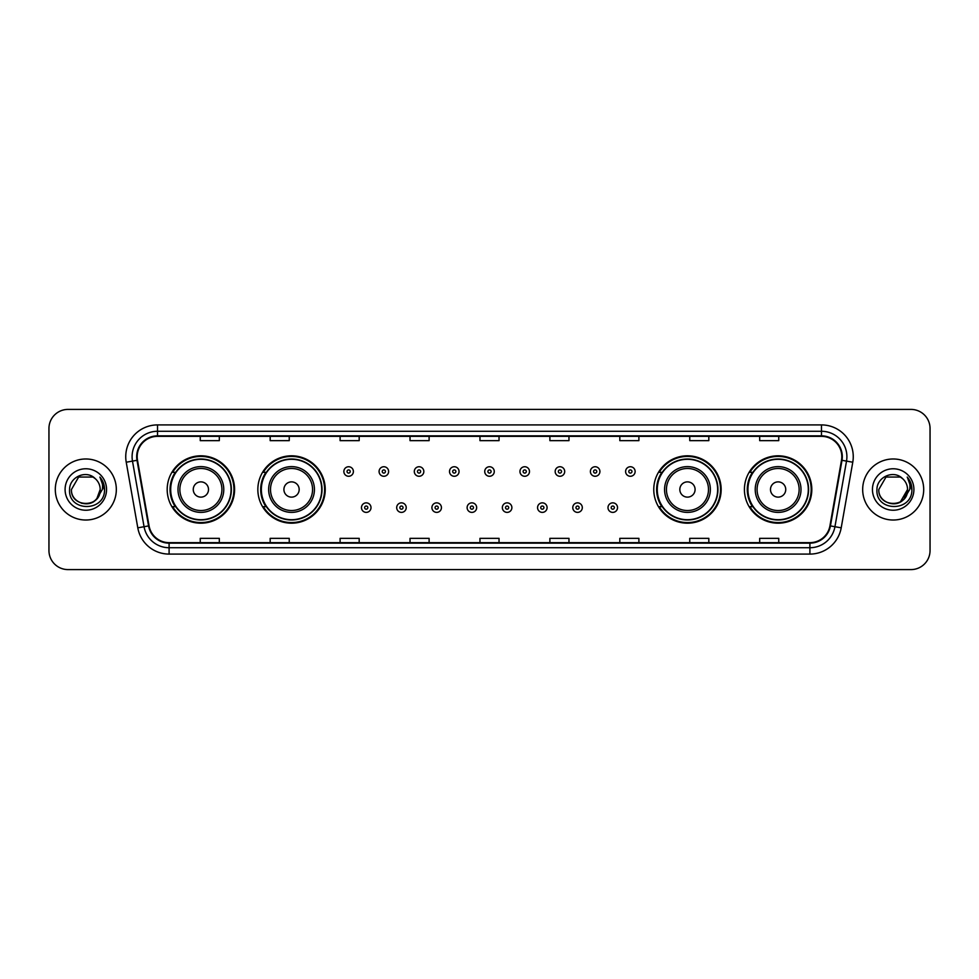<?xml version="1.0" encoding="UTF-8"?>
<svg xmlns="http://www.w3.org/2000/svg" width="979" height="979" viewBox="0 0 979 979"><rect width="100%" height="100%" fill="white"/><g stroke="black" fill="none" stroke-linecap="round" stroke-linejoin="round"><path stroke-width="1.47" d="M744.419 489.5A33.69 33.69 0 0 0 778.109 523.19A33.69 33.69 0 0 0 811.811 489.5A33.69 33.69 0 0 0 778.109 455.81A33.69 33.69 0 0 0 744.419 489.5M653.764 489.5A33.69 33.69 0 0 0 687.466 523.19A33.69 33.69 0 0 0 721.156 489.5A33.69 33.69 0 0 0 687.466 455.81A33.69 33.69 0 0 0 653.764 489.5M257.844 489.5A33.69 33.69 0 0 0 291.534 523.19A33.69 33.69 0 0 0 325.236 489.5A33.69 33.69 0 0 0 291.534 455.81A33.69 33.69 0 0 0 257.844 489.5M167.189 489.5A33.69 33.69 0 0 0 200.891 523.19A33.69 33.69 0 0 0 234.581 489.5A33.69 33.69 0 0 0 200.891 455.81A33.69 33.69 0 0 0 167.189 489.5M175.278 506.669A30.826 30.826 0 0 1 175.278 472.331M265.921 506.669A30.826 30.826 0 0 1 265.921 472.331M661.853 506.669A30.826 30.826 0 0 1 661.853 472.331M752.496 506.669A30.826 30.826 0 0 1 752.496 472.331M48.95 428.472L48.95 550.528A19.066 19.066 0 0 0 68.016 569.594L910.984 569.594A19.066 19.066 0 0 0 930.05 550.528L930.05 428.472A19.066 19.066 0 0 0 910.984 409.406L68.016 409.406A19.066 19.066 0 0 0 48.95 428.472L48.95 550.528M55.301 489.5A30.52 30.52 0 0 0 85.822 520.02A30.52 30.52 0 0 0 116.33 489.5A30.52 30.52 0 0 0 85.822 458.98A30.52 30.52 0 0 0 55.301 489.5A30.52 30.52 0 0 0 85.822 520.02A30.52 30.52 0 0 0 116.33 489.5A30.52 30.52 0 0 0 85.822 458.98A30.52 30.52 0 0 0 55.301 489.5M862.67 489.5A30.52 30.52 0 0 0 893.178 520.02A30.52 30.52 0 0 0 923.699 489.5A30.52 30.52 0 0 0 893.178 458.98A30.52 30.52 0 0 0 862.67 489.5A30.52 30.52 0 0 0 893.178 520.02A30.52 30.52 0 0 0 923.699 489.5A30.52 30.52 0 0 0 893.178 458.98A30.52 30.52 0 0 0 862.67 489.5M137.182 456.691A20.339 20.339 0 0 1 157.533 436.353L821.467 436.353A20.339 20.339 0 0 1 841.499 460.228L829.935 525.833A20.339 20.339 0 0 1 809.902 542.647L169.098 542.647A20.339 20.339 0 0 1 149.065 525.833L137.501 460.228A20.339 20.339 0 0 1 137.182 456.691M136.681 456.691A20.853 20.853 0 0 0 136.999 460.314L148.563 525.919A20.853 20.853 0 0 0 169.098 543.149L809.902 543.149A20.853 20.853 0 0 0 830.437 525.919L842.001 460.314A20.853 20.853 0 0 0 821.467 435.851L157.533 435.851A20.853 20.853 0 0 0 136.681 456.691M126.23 462.223A31.781 31.781 0 0 1 157.533 424.91L821.467 424.91A31.781 31.781 0 0 1 852.77 462.223L841.206 527.828A31.781 31.781 0 0 1 809.902 554.09L169.098 554.09A31.781 31.781 0 0 1 137.794 527.828L126.23 462.223L132.483 461.109A25.43 25.43 0 0 1 157.533 431.274L821.467 431.274A25.43 25.43 0 0 1 846.517 461.109L834.94 526.714A25.43 25.43 0 0 1 809.902 547.726L169.098 547.726A25.43 25.43 0 0 1 144.06 526.714L132.483 461.109A25.43 25.43 0 0 1 132.104 456.691M910.984 409.406L68.016 409.406M68.016 569.594L910.984 569.594M930.05 550.528L930.05 428.472M830.437 525.919L834.94 526.714L846.517 461.109L852.77 462.223M479.967 436.353L479.967 440.66L499.033 440.66L499.033 436.353M410.03 436.353L410.03 440.66L429.108 440.66L429.108 436.353M340.105 436.353L340.105 440.66L359.183 440.66L359.183 436.353M270.18 436.353L270.18 440.66L289.246 440.66L289.246 436.353M200.254 436.353L200.254 440.66L219.32 440.66L219.32 436.353M549.892 436.353L549.892 440.66L568.97 440.66L568.97 436.353M619.817 436.353L619.817 440.66L638.895 440.66L638.895 436.353M689.754 436.353L689.754 440.66L708.82 440.66L708.82 436.353M759.68 436.353L759.68 440.66L778.746 440.66L778.746 436.353M499.033 542.647L499.033 538.34L479.967 538.34L479.967 542.647M429.108 542.647L429.108 538.34L410.03 538.34L410.03 542.647M359.183 542.647L359.183 538.34L340.105 538.34L340.105 542.647M289.246 542.647L289.246 538.34L270.18 538.34L270.18 542.647M219.32 542.647L219.32 538.34L200.254 538.34L200.254 542.647M568.97 542.647L568.97 538.34L549.892 538.34L549.892 542.647M638.895 542.647L638.895 538.34L619.817 538.34L619.817 542.647M708.82 542.647L708.82 538.34L689.754 538.34L689.754 542.647M778.746 542.647L778.746 538.34L759.68 538.34L759.68 542.647M81.404 503.182C92.307 504.895 98.573 500.342 100.188 489.5C101.07 508.04 70.574 508.04 71.455 489.5L78.638 477.054L93.005 477.054L95.232 478.645C86.421 469.394 69.436 477.018 69.595 489.5C67.979 511.687 103.945 512.262 104.533 490.577L104.557 489.5C104.508 484.789 102.942 480.652 99.858 477.079C102.208 480.934 103.028 485.07 102.33 489.5L96.835 498.727A14.367 14.367 0 0 0 100.188 489.5L96.835 498.727C89.199 509.043 70.708 502.447 71.455 489.5L78.638 477.054L93.005 477.054L95.232 478.645L93.005 477.054L78.638 477.054L71.455 489.5C70.574 508.04 101.07 508.04 100.188 489.5L96.799 498.776L100.188 489.5C101.07 508.04 70.574 508.04 71.455 489.5C70.574 508.04 101.07 508.04 100.188 489.5A14.367 14.367 0 0 0 95.232 478.645M65.091 489.5A20.73 20.73 0 0 0 85.822 510.23A20.73 20.73 0 0 0 106.552 489.5A20.73 20.73 0 0 0 85.822 468.77A20.73 20.73 0 0 0 65.091 489.5M99.993 477.238L104.557 490.038M208.515 489.5A7.624 7.624 0 0 0 200.891 481.876A7.624 7.624 0 0 0 193.255 489.5A7.624 7.624 0 0 0 200.891 497.124A7.624 7.624 0 0 0 208.515 489.5M223.775 489.5A22.884 22.884 0 0 0 200.891 466.616A22.884 22.884 0 0 0 177.994 489.5A22.884 22.884 0 0 0 200.891 512.384A22.884 22.884 0 0 0 223.775 489.5A22.884 22.884 0 0 1 200.891 512.384A22.884 22.884 0 0 1 177.994 489.5M231.081 489.5A30.202 30.202 0 0 0 200.891 459.298A30.202 30.202 0 0 0 170.689 489.5A30.202 30.202 0 0 0 200.891 519.702A30.202 30.202 0 0 0 231.081 489.5M233.944 489.5A33.053 33.053 0 0 1 172.634 506.669L175.694 506.669A30.484 30.484 0 0 0 231.362 489.573A30.484 30.484 0 0 0 175.694 472.331L172.634 472.331A33.053 33.053 0 0 1 233.944 489.5M299.17 489.5A7.624 7.624 0 0 0 291.534 481.876A7.624 7.624 0 0 0 283.91 489.5A7.624 7.624 0 0 0 291.534 497.124A7.624 7.624 0 0 0 299.17 489.5M314.43 489.5A22.884 22.884 0 0 0 291.534 466.616A22.884 22.884 0 0 0 268.65 489.5A22.884 22.884 0 0 0 291.534 512.384A22.884 22.884 0 0 0 314.43 489.5A22.884 22.884 0 0 1 291.534 512.384A22.884 22.884 0 0 1 268.65 489.5M321.736 489.5A30.202 30.202 0 0 0 291.534 459.298A30.202 30.202 0 0 0 261.344 489.5A30.202 30.202 0 0 0 291.534 519.702A30.202 30.202 0 0 0 321.736 489.5M324.6 489.5A33.053 33.053 0 0 1 263.29 506.669L266.349 506.669A30.484 30.484 0 0 0 322.018 489.573A30.484 30.484 0 0 0 266.349 472.331L263.29 472.331A33.053 33.053 0 0 1 324.6 489.5M695.09 489.5A7.624 7.624 0 0 0 687.466 481.876A7.624 7.624 0 0 0 679.83 489.5A7.624 7.624 0 0 0 687.466 497.124A7.624 7.624 0 0 0 695.09 489.5M710.35 489.5A22.884 22.884 0 0 0 687.466 466.616A22.884 22.884 0 0 0 664.57 489.5A22.884 22.884 0 0 0 687.466 512.384A22.884 22.884 0 0 0 710.35 489.5A22.884 22.884 0 0 1 687.466 512.384A22.884 22.884 0 0 1 664.57 489.5M717.656 489.5A30.202 30.202 0 0 0 687.466 459.298A30.202 30.202 0 0 0 657.264 489.5A30.202 30.202 0 0 0 687.466 519.702A30.202 30.202 0 0 0 717.656 489.5M720.52 489.5A33.053 33.053 0 0 1 659.21 506.669L662.269 506.669A30.484 30.484 0 0 0 717.937 489.573A30.484 30.484 0 0 0 662.269 472.331L659.21 472.331A33.053 33.053 0 0 1 720.52 489.5M785.745 489.5A7.624 7.624 0 0 0 778.109 481.876A7.624 7.624 0 0 0 770.485 489.5A7.624 7.624 0 0 0 778.109 497.124A7.624 7.624 0 0 0 785.745 489.5M801.006 489.5A22.884 22.884 0 0 0 778.109 466.616A22.884 22.884 0 0 0 755.225 489.5A22.884 22.884 0 0 0 778.109 512.384A22.884 22.884 0 0 0 801.006 489.5A22.884 22.884 0 0 1 778.109 512.384A22.884 22.884 0 0 1 755.225 489.5M808.311 489.5A30.202 30.202 0 0 0 778.109 459.298A30.202 30.202 0 0 0 747.919 489.5A30.202 30.202 0 0 0 778.109 519.702A30.202 30.202 0 0 0 808.311 489.5M811.175 489.5A33.053 33.053 0 0 1 749.865 506.669L752.924 506.669A30.484 30.484 0 0 0 808.593 489.573A30.484 30.484 0 0 0 752.924 472.331L749.865 472.331A33.053 33.053 0 0 1 811.175 489.5M902.589 478.645A14.367 14.367 0 0 1 907.545 489.5L900.362 501.946L907.545 489.5L904.192 498.727A14.367 14.367 0 0 0 907.545 489.5L904.155 498.776L907.545 489.5C908.426 508.04 877.93 508.04 878.812 489.5L885.995 477.054L900.362 477.054L902.589 478.645C893.778 469.394 876.792 477.018 876.951 489.5C875.336 511.687 911.302 512.262 911.89 490.577L911.914 489.5C911.865 484.789 910.299 480.652 907.215 477.079C909.564 480.934 910.384 485.07 909.687 489.5L904.192 498.727C896.568 509.043 878.065 502.447 878.812 489.5L885.995 477.054L900.362 477.054L902.589 478.645L900.362 477.054L885.995 477.054L878.812 489.5C877.93 508.04 908.426 508.04 907.545 489.5C908.426 508.04 877.93 508.04 878.812 489.5M872.448 489.5A20.73 20.73 0 0 0 893.178 510.23A20.73 20.73 0 0 0 913.909 489.5A20.73 20.73 0 0 0 893.178 468.77A20.73 20.73 0 0 0 872.448 489.5M907.349 477.238L911.914 490.038M353.395 471.511A4.773 4.773 0 0 1 348.622 476.271A4.773 4.773 0 0 1 343.862 471.511A4.773 4.773 0 0 1 348.622 466.738A4.773 4.773 0 0 1 353.395 471.511A4.773 4.773 0 0 0 348.622 466.738A4.773 4.773 0 0 0 343.862 471.511M388.614 471.511A4.773 4.773 0 0 1 383.841 476.271A4.773 4.773 0 0 1 379.081 471.511A4.773 4.773 0 0 1 383.841 466.738A4.773 4.773 0 0 1 388.614 471.511A4.773 4.773 0 0 0 383.841 466.738A4.773 4.773 0 0 0 379.081 471.511M423.834 471.511A4.773 4.773 0 0 1 419.061 476.271A4.773 4.773 0 0 1 414.301 471.511A4.773 4.773 0 0 1 419.061 466.738A4.773 4.773 0 0 1 423.834 471.511A4.773 4.773 0 0 0 419.061 466.738A4.773 4.773 0 0 0 414.301 471.511M459.053 471.511A4.773 4.773 0 0 1 454.28 476.271A4.773 4.773 0 0 1 449.508 471.511A4.773 4.773 0 0 1 454.28 466.738A4.773 4.773 0 0 1 459.053 471.511A4.773 4.773 0 0 0 454.28 466.738A4.773 4.773 0 0 0 449.508 471.511M494.273 471.511A4.773 4.773 0 0 1 489.5 476.271A4.773 4.773 0 0 1 484.727 471.511A4.773 4.773 0 0 1 489.5 466.738A4.773 4.773 0 0 1 494.273 471.511A4.773 4.773 0 0 0 489.5 466.738A4.773 4.773 0 0 0 484.727 471.511M529.492 471.511A4.773 4.773 0 0 1 524.72 476.271A4.773 4.773 0 0 1 519.947 471.511A4.773 4.773 0 0 1 524.72 466.738A4.773 4.773 0 0 1 529.492 471.511A4.773 4.773 0 0 0 524.72 466.738A4.773 4.773 0 0 0 519.947 471.511M564.699 471.511A4.773 4.773 0 0 1 559.939 476.271A4.773 4.773 0 0 1 555.166 471.511A4.773 4.773 0 0 1 559.939 466.738A4.773 4.773 0 0 1 564.699 471.511A4.773 4.773 0 0 0 559.939 466.738A4.773 4.773 0 0 0 555.166 471.511M599.919 471.511A4.773 4.773 0 0 1 595.159 476.271A4.773 4.773 0 0 1 590.386 471.511A4.773 4.773 0 0 1 595.159 466.738A4.773 4.773 0 0 1 599.919 471.511A4.773 4.773 0 0 0 595.159 466.738A4.773 4.773 0 0 0 590.386 471.511M635.138 471.511A4.773 4.773 0 0 1 630.378 476.271A4.773 4.773 0 0 1 625.605 471.511A4.773 4.773 0 0 1 630.378 466.738A4.773 4.773 0 0 1 635.138 471.511A4.773 4.773 0 0 0 630.378 466.738A4.773 4.773 0 0 0 625.605 471.511M361.471 507.624A4.773 4.773 0 0 1 366.232 502.851A4.773 4.773 0 0 1 371.004 507.624A4.773 4.773 0 0 1 366.232 512.384A4.773 4.773 0 0 1 361.471 507.624A4.773 4.773 0 0 0 366.232 512.384A4.773 4.773 0 0 0 371.004 507.624M396.691 507.624A4.773 4.773 0 0 1 401.451 502.851A4.773 4.773 0 0 1 406.224 507.624A4.773 4.773 0 0 1 401.451 512.384A4.773 4.773 0 0 1 396.691 507.624A4.773 4.773 0 0 0 401.451 512.384A4.773 4.773 0 0 0 406.224 507.624M431.91 507.624A4.773 4.773 0 0 1 436.671 502.851A4.773 4.773 0 0 1 441.443 507.624A4.773 4.773 0 0 1 436.671 512.384A4.773 4.773 0 0 1 431.91 507.624A4.773 4.773 0 0 0 436.671 512.384A4.773 4.773 0 0 0 441.443 507.624M467.118 507.624A4.773 4.773 0 0 1 471.89 502.851A4.773 4.773 0 0 1 476.663 507.624A4.773 4.773 0 0 1 471.89 512.384A4.773 4.773 0 0 1 467.118 507.624A4.773 4.773 0 0 0 471.89 512.384A4.773 4.773 0 0 0 476.663 507.624M502.337 507.624A4.773 4.773 0 0 1 507.11 502.851A4.773 4.773 0 0 1 511.882 507.624A4.773 4.773 0 0 1 507.11 512.384A4.773 4.773 0 0 1 502.337 507.624A4.773 4.773 0 0 0 507.11 512.384A4.773 4.773 0 0 0 511.882 507.624M537.557 507.624A4.773 4.773 0 0 1 542.329 502.851A4.773 4.773 0 0 1 547.09 507.624A4.773 4.773 0 0 1 542.329 512.384A4.773 4.773 0 0 1 537.557 507.624A4.773 4.773 0 0 0 542.329 512.384A4.773 4.773 0 0 0 547.09 507.624M572.776 507.624A4.773 4.773 0 0 1 577.549 502.851A4.773 4.773 0 0 1 582.309 507.624A4.773 4.773 0 0 1 577.549 512.384A4.773 4.773 0 0 1 572.776 507.624A4.773 4.773 0 0 0 577.549 512.384A4.773 4.773 0 0 0 582.309 507.624M607.996 507.624A4.773 4.773 0 0 1 612.768 502.851A4.773 4.773 0 0 1 617.529 507.624A4.773 4.773 0 0 1 612.768 512.384A4.773 4.773 0 0 1 607.996 507.624A4.773 4.773 0 0 0 612.768 512.384A4.773 4.773 0 0 0 617.529 507.624M821.467 424.91L821.467 435.851M132.483 461.109L136.999 460.314M169.098 554.09L169.098 543.149M809.902 543.149L809.902 554.09M137.794 527.828L148.563 525.919M842.001 460.314L846.517 461.109M157.533 424.91L157.533 435.851M834.94 526.714L841.206 527.828M221.915 489.5A21.024 21.024 0 0 0 200.891 468.476A21.024 21.024 0 0 0 179.867 489.5A21.024 21.024 0 0 0 200.891 510.524A21.024 21.024 0 0 0 221.915 489.5M312.558 489.5A21.024 21.024 0 0 0 291.534 468.476A21.024 21.024 0 0 0 270.51 489.5A21.024 21.024 0 0 0 291.534 510.524A21.024 21.024 0 0 0 312.558 489.5M708.49 489.5A21.024 21.024 0 0 0 687.466 468.476A21.024 21.024 0 0 0 666.442 489.5A21.024 21.024 0 0 0 687.466 510.524A21.024 21.024 0 0 0 708.49 489.5M799.133 489.5A21.024 21.024 0 0 0 778.109 468.476A21.024 21.024 0 0 0 757.085 489.5A21.024 21.024 0 0 0 778.109 510.524A21.024 21.024 0 0 0 799.133 489.5M347.031 471.511A1.591 1.591 0 0 0 348.622 473.102A1.591 1.591 0 0 0 350.213 471.511A1.591 1.591 0 0 0 348.622 469.92A1.591 1.591 0 0 0 347.031 471.511M382.251 471.511A1.591 1.591 0 0 0 383.841 473.102A1.591 1.591 0 0 0 385.432 471.511A1.591 1.591 0 0 0 383.841 469.92A1.591 1.591 0 0 0 382.251 471.511M417.47 471.511A1.591 1.591 0 0 0 419.061 473.102A1.591 1.591 0 0 0 420.652 471.511A1.591 1.591 0 0 0 419.061 469.92A1.591 1.591 0 0 0 417.47 471.511M452.69 471.511A1.591 1.591 0 0 0 454.28 473.102A1.591 1.591 0 0 0 455.871 471.511A1.591 1.591 0 0 0 454.28 469.92A1.591 1.591 0 0 0 452.69 471.511M487.909 471.511A1.591 1.591 0 0 0 489.5 473.102A1.591 1.591 0 0 0 491.091 471.511A1.591 1.591 0 0 0 489.5 469.92A1.591 1.591 0 0 0 487.909 471.511M523.129 471.511A1.591 1.591 0 0 0 524.72 473.102A1.591 1.591 0 0 0 526.31 471.511A1.591 1.591 0 0 0 524.72 469.92A1.591 1.591 0 0 0 523.129 471.511M558.348 471.511A1.591 1.591 0 0 0 559.939 473.102A1.591 1.591 0 0 0 561.53 471.511A1.591 1.591 0 0 0 559.939 469.92A1.591 1.591 0 0 0 558.348 471.511M593.568 471.511A1.591 1.591 0 0 0 595.159 473.102A1.591 1.591 0 0 0 596.749 471.511A1.591 1.591 0 0 0 595.159 469.92A1.591 1.591 0 0 0 593.568 471.511M628.787 471.511A1.591 1.591 0 0 0 630.378 473.102A1.591 1.591 0 0 0 631.969 471.511A1.591 1.591 0 0 0 630.378 469.92A1.591 1.591 0 0 0 628.787 471.511M367.823 507.624A1.591 1.591 0 0 0 366.232 506.033A1.591 1.591 0 0 0 364.641 507.624A1.591 1.591 0 0 0 366.232 509.202A1.591 1.591 0 0 0 367.823 507.624M403.042 507.624A1.591 1.591 0 0 0 401.451 506.033A1.591 1.591 0 0 0 399.86 507.624A1.591 1.591 0 0 0 401.451 509.202A1.591 1.591 0 0 0 403.042 507.624M438.262 507.624A1.591 1.591 0 0 0 436.671 506.033A1.591 1.591 0 0 0 435.08 507.624A1.591 1.591 0 0 0 436.671 509.202A1.591 1.591 0 0 0 438.262 507.624M473.481 507.624A1.591 1.591 0 0 0 471.89 506.033A1.591 1.591 0 0 0 470.299 507.624A1.591 1.591 0 0 0 471.89 509.202A1.591 1.591 0 0 0 473.481 507.624M508.701 507.624A1.591 1.591 0 0 0 507.11 506.033A1.591 1.591 0 0 0 505.519 507.624A1.591 1.591 0 0 0 507.11 509.202A1.591 1.591 0 0 0 508.701 507.624M543.92 507.624A1.591 1.591 0 0 0 542.329 506.033A1.591 1.591 0 0 0 540.738 507.624A1.591 1.591 0 0 0 542.329 509.202A1.591 1.591 0 0 0 543.92 507.624M579.14 507.624A1.591 1.591 0 0 0 577.549 506.033A1.591 1.591 0 0 0 575.958 507.624A1.591 1.591 0 0 0 577.549 509.202A1.591 1.591 0 0 0 579.14 507.624M614.359 507.624A1.591 1.591 0 0 0 612.768 506.033A1.591 1.591 0 0 0 611.177 507.624A1.591 1.591 0 0 0 612.768 509.202A1.591 1.591 0 0 0 614.359 507.624"/></g></svg>
